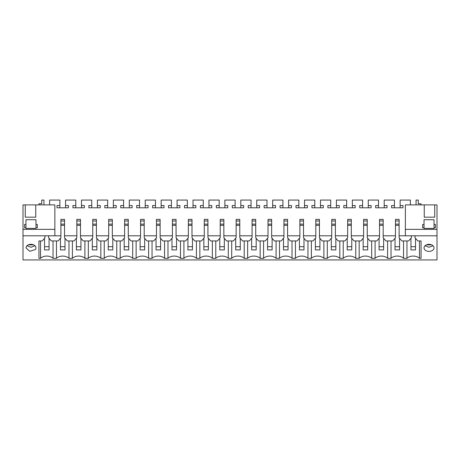 <?xml version="1.0" encoding="UTF-8"?>
<svg xmlns="http://www.w3.org/2000/svg" width="460" height="460" viewBox="0 0 460 460"><rect width="100%" height="100%" fill="white"/><g stroke="black" fill="none" stroke-linecap="round" stroke-linejoin="round"><path stroke-width="0.69" d="M35.362 249.561A5.008 3.542 180 0 0 35.972 247.865A5.008 3.542 180 0 0 32.206 244.433A5.008 3.542 180 0 0 26.571 246.169L25.961 247.865L29.727 251.292L35.362 249.561M25.961 224.497L25.961 228.424L35.972 228.424L35.972 227.78L37.34 227.78L37.34 224.497L35.972 224.497L35.972 219.73L25.961 219.73L25.961 224.497L24.593 224.497L24.593 227.78L24.593 224.497M26.91 245.789L30.964 247.25L35.023 245.789M419.474 240.942L419.474 258.325A7.739 5.474 0 0 0 406.956 258.325L403.541 258.325A7.739 5.474 0 0 0 391.029 258.325L387.607 258.325A7.739 5.474 0 0 0 375.096 258.325L371.68 258.325A7.739 5.474 0 0 0 359.162 258.325L355.747 258.325A7.739 5.474 0 0 0 343.229 258.325L339.813 258.325A7.739 5.474 0 0 0 327.301 258.325L323.88 258.325A7.739 5.474 0 0 0 311.368 258.325L307.953 258.325A7.739 5.474 0 0 0 295.435 258.325L292.019 258.325A7.739 5.474 0 0 0 279.502 258.325L276.086 258.325A7.739 5.474 0 0 0 263.574 258.325L260.153 258.325A7.739 5.474 0 0 0 247.641 258.325L244.225 258.325A7.739 5.474 0 0 0 231.708 258.325L228.292 258.325A7.739 5.474 0 0 0 215.774 258.325L212.359 258.325A7.739 5.474 0 0 0 199.847 258.325L196.426 258.325A7.739 5.474 0 0 0 183.914 258.325L180.498 258.325A7.739 5.474 0 0 0 167.98 258.325L164.565 258.325A7.739 5.474 0 0 0 152.047 258.325L148.632 258.325A7.739 5.474 0 0 0 136.12 258.325L132.698 258.325A7.739 5.474 0 0 0 120.186 258.325L116.771 258.325A7.739 5.474 0 0 0 104.253 258.325L100.838 258.325A7.739 5.474 0 0 0 88.32 258.325L84.904 258.325A7.739 5.474 0 0 0 72.392 258.325L68.971 258.325A7.739 5.474 0 0 0 56.459 258.325L53.044 258.325A7.739 5.474 0 0 0 40.526 258.325L38.933 258.325L38.933 240.942L42.234 240.942L44.965 237.722L44.965 235.796L54.866 235.796L54.866 204.89L25.277 204.89L25.277 217.177L25.277 204.89L23 204.89L23 229.356L54.866 229.356M419.474 258.325L421.067 258.325L421.067 240.942L417.766 240.942L415.035 237.722L415.035 235.796L437 235.796L437 259.934L23 259.934L23 235.796L44.965 235.796M424.637 249.561A5.008 3.542 0 0 1 424.028 247.865A5.008 3.542 0 0 1 427.794 244.433A5.008 3.542 0 0 1 433.429 246.169A5.008 3.542 0 0 1 434.039 247.865A5.008 3.542 0 0 1 430.272 251.292A5.008 3.542 0 0 1 424.637 249.561M35.748 217.177L35.748 204.89L35.748 217.177L25.277 217.177M25.961 227.78L24.593 227.78M33.626 244.864L28.307 244.864M23 235.796L23 229.356M38.933 258.325L38.933 240.942M40.526 258.325L40.526 240.942M53.044 240.942L53.044 258.325M56.459 258.325L56.459 240.942M35.972 224.497L35.972 227.78M37.34 224.497L37.34 227.78M54.866 235.796L60.892 235.796L60.892 237.722L58.161 240.942L51.336 240.942L48.605 237.722L48.605 235.796M49.628 204.89L49.628 200.065L59.869 200.065L59.869 205.539L57.029 205.539L57.029 207.793L68.408 207.793L68.408 205.539L65.561 205.539L65.561 200.065L75.802 200.065L75.802 205.539L72.956 205.539L72.956 207.793L84.335 207.793L84.335 205.539L81.495 205.539L81.495 200.065L91.735 200.065L91.735 205.539L88.889 205.539L88.889 207.793L100.268 207.793L100.268 205.539L97.422 205.539L97.422 200.065L107.669 200.065L107.669 205.539L104.823 205.539L104.823 207.793L116.202 207.793L116.202 205.539L113.355 205.539L113.355 200.065L123.596 200.065L123.596 205.539L120.756 205.539L120.756 207.793L132.135 207.793L132.135 205.539L129.289 205.539L129.289 200.065L139.529 200.065L139.529 205.539L136.683 205.539L136.683 207.793L148.062 207.793L148.062 205.539L145.222 205.539L145.222 200.065L155.463 200.065L155.463 205.539L152.617 205.539L152.617 207.793L163.996 207.793L163.996 205.539L161.149 205.539L161.149 200.065L171.396 200.065L171.396 205.539L168.55 205.539L168.55 207.793L179.929 207.793L179.929 205.539L177.083 205.539L177.083 200.065L187.323 200.065L187.323 205.539L184.483 205.539L184.483 207.793L195.862 207.793L195.862 205.539L193.016 205.539L193.016 200.065L203.257 200.065L203.257 205.539L200.41 205.539L200.41 207.793L211.79 207.793L211.79 205.539L208.949 205.539L208.949 200.065L219.19 200.065L219.19 205.539L216.344 205.539L216.344 207.793L227.723 207.793L227.723 205.539L224.877 205.539L224.877 200.065L235.123 200.065L235.123 205.539L232.277 205.539L232.277 207.793L243.656 207.793L243.656 205.539L240.81 205.539L240.81 200.065L251.051 200.065L251.051 205.539L248.21 205.539L248.21 207.793L259.589 207.793L259.589 205.539L256.743 205.539L256.743 200.065L266.984 200.065L266.984 205.539L264.138 205.539L264.138 207.793L275.517 207.793L275.517 205.539L272.676 205.539L272.676 200.065L282.917 200.065L282.917 205.539L280.071 205.539L280.071 207.793L291.45 207.793L291.45 205.539L288.604 205.539L288.604 200.065L298.85 200.065L298.85 205.539L296.004 205.539L296.004 207.793L307.384 207.793L307.384 205.539L304.537 205.539L304.537 200.065L314.778 200.065L314.778 205.539L311.938 205.539L311.938 207.793L323.317 207.793L323.317 205.539L320.471 205.539L320.471 200.065L330.711 200.065L330.711 205.539L327.865 205.539L327.865 207.793L339.244 207.793L339.244 205.539L336.404 205.539L336.404 200.065L346.644 200.065L346.644 205.539L343.798 205.539L343.798 207.793L355.178 207.793L355.178 205.539L352.331 205.539L352.331 200.065L362.578 200.065L362.578 205.539L359.731 205.539L359.731 207.793L371.111 207.793L371.111 205.539L368.264 205.539L368.264 200.065L378.505 200.065L378.505 205.539L375.665 205.539L375.665 207.793L387.044 207.793L387.044 205.539L384.198 205.539L384.198 200.065L394.438 200.065L394.438 205.539L391.592 205.539L391.592 207.793L402.971 207.793L402.971 205.539L400.131 205.539L400.131 200.065L410.372 200.065L410.372 204.89M60.892 235.796L60.892 219.38L64.538 219.38L64.538 235.796L76.826 235.796L76.826 219.38L80.471 219.38L80.471 235.796L92.759 235.796L92.759 219.38L96.399 219.38L96.399 235.796L108.692 235.796L108.692 219.38L112.332 219.38L112.332 235.796L124.62 235.796L124.62 219.38L128.265 219.38L128.265 235.796L140.553 235.796L140.553 219.38L144.198 219.38L144.198 235.796L156.486 235.796L156.486 219.38L160.126 219.38L160.126 235.796L172.419 235.796L172.419 219.38L176.059 219.38L176.059 235.796L188.347 235.796L188.347 219.38L191.992 219.38L191.992 235.796L204.28 235.796L204.28 219.38L207.926 219.38L207.926 235.796L220.213 235.796L220.213 219.38L223.853 219.38L223.853 235.796L236.147 235.796L236.147 219.38L239.786 219.38L239.786 235.796L252.074 235.796L252.074 219.38L255.72 219.38L255.72 235.796L268.007 235.796L268.007 219.38L271.653 219.38L271.653 235.796L283.941 235.796L283.941 219.38L287.58 219.38L287.58 235.796L299.874 235.796L299.874 219.38L303.514 219.38L303.514 235.796L315.801 235.796L315.801 219.38L319.447 219.38L319.447 235.796L331.735 235.796L331.735 219.38L335.38 219.38L335.38 235.796L347.668 235.796L347.668 219.38L351.308 219.38L351.308 235.796L363.601 235.796L363.601 219.38L367.241 219.38L367.241 235.796L379.529 235.796L379.529 219.38L383.174 219.38L383.174 235.796L395.462 235.796L395.462 219.38L399.107 219.38L399.107 235.796L405.363 235.796L405.363 204.89L424.252 204.89L424.252 217.177L434.723 217.177L434.723 204.89L437 204.89L437 235.796M38.933 204.89L38.933 203.768L41.728 203.768L41.728 200.065L43.941 200.065L43.941 204.89M405.363 229.356L437 229.356M424.252 217.177L424.252 204.89L434.723 204.89L434.723 217.177M434.039 219.73L434.039 228.424L424.028 228.424L424.028 227.78L422.659 227.78L422.659 224.497L424.028 224.497L424.028 219.73L434.039 219.73L434.039 227.78L435.407 227.78L435.407 224.497L435.407 227.78M434.039 224.497L435.407 224.497M405.363 235.796L415.035 235.796M406.956 258.325L406.956 240.942M403.541 240.942L403.541 258.325M421.067 258.325L421.067 240.942M433.09 245.789L429.036 247.25L424.977 245.789M422.659 224.497L422.659 227.78M424.028 224.497L424.028 227.78M431.693 244.864L426.374 244.864M399.107 235.796L399.107 237.722L401.839 240.942L408.664 240.942L411.395 237.722L411.395 235.796M416.058 204.89L416.058 200.065L418.272 200.065L418.272 203.768L421.067 203.768L421.067 204.89M68.971 240.942L68.971 258.325M72.392 258.325L72.392 240.942M64.538 235.796L64.538 237.722L67.269 240.942L74.094 240.942L76.826 237.722L76.826 235.796M64.538 220.99L60.892 220.99M64.538 224.123L60.892 224.123M60.892 225.331L64.538 225.331M59.869 205.539L59.869 207.793M65.561 205.539L65.561 207.793M68.408 205.539L68.408 207.793M57.029 205.539L57.029 207.793M84.904 240.942L84.904 258.325M88.32 258.325L88.32 240.942M80.471 235.796L80.471 237.722L83.197 240.942L90.028 240.942L92.759 237.722L92.759 235.796M80.471 220.99L76.826 220.99M80.471 224.123L76.826 224.123M76.826 225.331L80.471 225.331M75.802 205.539L75.802 207.793M81.495 205.539L81.495 207.793M84.335 205.539L84.335 207.793M72.956 205.539L72.956 207.793M100.838 240.942L100.838 258.325M104.253 258.325L104.253 240.942M96.399 235.796L96.399 237.722L99.13 240.942L105.961 240.942L108.692 237.722L108.692 235.796M96.399 220.99L92.759 220.99M96.399 224.123L92.759 224.123M92.759 225.331L96.399 225.331M91.735 205.539L91.735 207.793M97.422 205.539L97.422 207.793M100.268 205.539L100.268 207.793M88.889 205.539L88.889 207.793M116.771 240.942L116.771 258.325M120.186 258.325L120.186 240.942M112.332 235.796L112.332 237.722L115.063 240.942L121.888 240.942L124.62 237.722L124.62 235.796M112.332 220.99L108.692 220.99M112.332 224.123L108.692 224.123M108.692 225.331L112.332 225.331M107.669 205.539L107.669 207.793M113.355 205.539L113.355 207.793M116.202 205.539L116.202 207.793M104.823 205.539L104.823 207.793M132.698 240.942L132.698 258.325M136.12 258.325L136.12 240.942M128.265 235.796L128.265 237.722L130.996 240.942L137.822 240.942L140.553 237.722L140.553 235.796M128.265 220.99L124.62 220.99M128.265 224.123L124.62 224.123M124.62 225.331L128.265 225.331M123.596 205.539L123.596 207.793M129.289 205.539L129.289 207.793M132.135 205.539L132.135 207.793M120.756 205.539L120.756 207.793M148.632 240.942L148.632 258.325M152.047 258.325L152.047 240.942M144.198 235.796L144.198 237.722L146.93 240.942L153.755 240.942L156.486 237.722L156.486 235.796M144.198 220.99L140.553 220.99M144.198 224.123L140.553 224.123M140.553 225.331L144.198 225.331M139.529 205.539L139.529 207.793M145.222 205.539L145.222 207.793M148.062 205.539L148.062 207.793M136.683 205.539L136.683 207.793M164.565 240.942L164.565 258.325M167.98 258.325L167.98 240.942M160.126 235.796L160.126 237.722L162.857 240.942L169.688 240.942L172.419 237.722L172.419 235.796M160.126 220.99L156.486 220.99M160.126 224.123L156.486 224.123M156.486 225.331L160.126 225.331M155.463 205.539L155.463 207.793M161.149 205.539L161.149 207.793M163.996 205.539L163.996 207.793M152.617 205.539L152.617 207.793M180.498 240.942L180.498 258.325M183.914 258.325L183.914 240.942M176.059 235.796L176.059 237.722L178.79 240.942L185.616 240.942L188.347 237.722L188.347 235.796M176.059 220.99L172.419 220.99M176.059 224.123L172.419 224.123M172.419 225.331L176.059 225.331M171.396 205.539L171.396 207.793M177.083 205.539L177.083 207.793M179.929 205.539L179.929 207.793M168.55 205.539L168.55 207.793M196.426 240.942L196.426 258.325M199.847 258.325L199.847 240.942M191.992 235.796L191.992 237.722L194.724 240.942L201.549 240.942L204.28 237.722L204.28 235.796M191.992 220.99L188.347 220.99M191.992 224.123L188.347 224.123M188.347 225.331L191.992 225.331M187.323 205.539L187.323 207.793M193.016 205.539L193.016 207.793M195.862 205.539L195.862 207.793M184.483 205.539L184.483 207.793M212.359 240.942L212.359 258.325M215.774 258.325L215.774 240.942M207.926 235.796L207.926 237.722L210.657 240.942L217.482 240.942L220.213 237.722L220.213 235.796M207.926 220.99L204.28 220.99M207.926 224.123L204.28 224.123M204.28 225.331L207.926 225.331M203.257 205.539L203.257 207.793M208.949 205.539L208.949 207.793M211.79 205.539L211.79 207.793M200.41 205.539L200.41 207.793M228.292 240.942L228.292 258.325M231.708 258.325L231.708 240.942M223.853 235.796L223.853 237.722L226.584 240.942L233.415 240.942L236.147 237.722L236.147 235.796M223.853 220.99L220.213 220.99M223.853 224.123L220.213 224.123M220.213 225.331L223.853 225.331M219.19 205.539L219.19 207.793M224.877 205.539L224.877 207.793M227.723 205.539L227.723 207.793M216.344 205.539L216.344 207.793M244.225 240.942L244.225 258.325M247.641 258.325L247.641 240.942M239.786 235.796L239.786 237.722L242.518 240.942L249.343 240.942L252.074 237.722L252.074 235.796M239.786 220.99L236.147 220.99M239.786 224.123L236.147 224.123M236.147 225.331L239.786 225.331M235.123 205.539L235.123 207.793M240.81 205.539L240.81 207.793M243.656 205.539L243.656 207.793M232.277 205.539L232.277 207.793M260.153 240.942L260.153 258.325M263.574 258.325L263.574 240.942M255.72 235.796L255.72 237.722L258.451 240.942L265.276 240.942L268.007 237.722L268.007 235.796M255.72 220.99L252.074 220.99M255.72 224.123L252.074 224.123M252.074 225.331L255.72 225.331M251.051 205.539L251.051 207.793M256.743 205.539L256.743 207.793M259.589 205.539L259.589 207.793M248.21 205.539L248.21 207.793M276.086 240.942L276.086 258.325M279.502 258.325L279.502 240.942M271.653 235.796L271.653 237.722L274.384 240.942L281.209 240.942L283.941 237.722L283.941 235.796M271.653 220.99L268.007 220.99M271.653 224.123L268.007 224.123M268.007 225.331L271.653 225.331M266.984 205.539L266.984 207.793M272.676 205.539L272.676 207.793M275.517 205.539L275.517 207.793M264.138 205.539L264.138 207.793M292.019 240.942L292.019 258.325M295.435 258.325L295.435 240.942M287.58 235.796L287.58 237.722L290.312 240.942L297.143 240.942L299.874 237.722L299.874 235.796M287.58 220.99L283.941 220.99M287.58 224.123L283.941 224.123M283.941 225.331L287.58 225.331M282.917 205.539L282.917 207.793M288.604 205.539L288.604 207.793M291.45 205.539L291.45 207.793M280.071 205.539L280.071 207.793M307.953 240.942L307.953 258.325M311.368 258.325L311.368 240.942M303.514 235.796L303.514 237.722L306.245 240.942L313.07 240.942L315.801 237.722L315.801 235.796M303.514 220.99L299.874 220.99M303.514 224.123L299.874 224.123M299.874 225.331L303.514 225.331M298.85 205.539L298.85 207.793M304.537 205.539L304.537 207.793M307.384 205.539L307.384 207.793M296.004 205.539L296.004 207.793M323.88 240.942L323.88 258.325M327.301 258.325L327.301 240.942M319.447 235.796L319.447 237.722L322.178 240.942L329.003 240.942L331.735 237.722L331.735 235.796M319.447 220.99L315.801 220.99M319.447 224.123L315.801 224.123M315.801 225.331L319.447 225.331M314.778 205.539L314.778 207.793M320.471 205.539L320.471 207.793M323.317 205.539L323.317 207.793M311.938 205.539L311.938 207.793M339.813 240.942L339.813 258.325M343.229 258.325L343.229 240.942M335.38 235.796L335.38 237.722L338.111 240.942L344.937 240.942L347.668 237.722L347.668 235.796M335.38 220.99L331.735 220.99M335.38 224.123L331.735 224.123M331.735 225.331L335.38 225.331M330.711 205.539L330.711 207.793M336.404 205.539L336.404 207.793M339.244 205.539L339.244 207.793M327.865 205.539L327.865 207.793M355.747 240.942L355.747 258.325M359.162 258.325L359.162 240.942M351.308 235.796L351.308 237.722L354.039 240.942L360.87 240.942L363.601 237.722L363.601 235.796M351.308 220.99L347.668 220.99M351.308 224.123L347.668 224.123M347.668 225.331L351.308 225.331M346.644 205.539L346.644 207.793M352.331 205.539L352.331 207.793M355.178 205.539L355.178 207.793M343.798 205.539L343.798 207.793M371.68 240.942L371.68 258.325M375.096 258.325L375.096 240.942M367.241 235.796L367.241 237.722L369.972 240.942L376.803 240.942L379.529 237.722L379.529 235.796M367.241 220.99L363.601 220.99M367.241 224.123L363.601 224.123M363.601 225.331L367.241 225.331M362.578 205.539L362.578 207.793M368.264 205.539L368.264 207.793M371.111 205.539L371.111 207.793M359.731 205.539L359.731 207.793M387.607 240.942L387.607 258.325M391.029 258.325L391.029 240.942M383.174 235.796L383.174 237.722L385.905 240.942L392.731 240.942L395.462 237.722L395.462 235.796M383.174 220.99L379.529 220.99M383.174 224.123L379.529 224.123M379.529 225.331L383.174 225.331M378.505 205.539L378.505 207.793M384.198 205.539L384.198 207.793M387.044 205.539L387.044 207.793M375.665 205.539L375.665 207.793M399.107 220.99L395.462 220.99M399.107 224.123L395.462 224.123M395.462 225.331L399.107 225.331M394.438 205.539L394.438 207.793M400.131 205.539L400.131 207.793M402.971 205.539L402.971 207.793M391.592 205.539L391.592 207.793M44.522 246.692L49.076 246.692L49.076 249.906L44.522 249.906L44.522 238.245M49.076 246.692L49.076 238.28M60.455 246.692L65.004 246.692L65.004 249.906L60.455 249.906L60.455 238.245M65.004 246.692L65.004 238.28M76.383 246.692L80.937 246.692L80.937 249.906L76.383 249.906L76.383 238.245M80.937 246.692L80.937 238.28M92.316 246.692L96.87 246.692L96.87 249.906L92.316 249.906L92.316 238.245M96.87 246.692L96.87 238.28M108.249 246.692L112.803 246.692L112.803 249.906L108.249 249.906L108.249 238.245M112.803 246.692L112.803 238.28M124.183 246.692L128.731 246.692L128.731 249.906L124.183 249.906L124.183 238.245M128.731 246.692L128.731 238.28M140.11 246.692L144.664 246.692L144.664 249.906L140.11 249.906L140.11 238.245M144.664 246.692L144.664 238.28M156.043 246.692L160.597 246.692L160.597 249.906L156.043 249.906L156.043 238.245M160.597 246.692L160.597 238.28M171.977 246.692L176.531 246.692L176.531 249.906L171.977 249.906L171.977 238.245M176.531 246.692L176.531 238.28M187.91 246.692L192.458 246.692L192.458 249.906L187.91 249.906L187.91 238.245M192.458 246.692L192.458 238.28M203.837 246.692L208.391 246.692L208.391 249.906L203.837 249.906L203.837 238.245M208.391 246.692L208.391 238.28M219.771 246.692L224.325 246.692L224.325 249.906L219.771 249.906L219.771 238.245M224.325 246.692L224.325 238.28M235.704 246.692L240.258 246.692L240.258 249.906L235.704 249.906L235.704 238.245M240.258 246.692L240.258 238.28M251.637 246.692L256.185 246.692L256.185 249.906L251.637 249.906L251.637 238.245M256.185 246.692L256.185 238.28M267.565 246.692L272.119 246.692L272.119 249.906L267.565 249.906L267.565 238.245M272.119 246.692L272.119 238.28M283.498 246.692L288.052 246.692L288.052 249.906L283.498 249.906L283.498 238.245M288.052 246.692L288.052 238.28M299.431 246.692L303.985 246.692L303.985 249.906L299.431 249.906L299.431 238.245M303.985 246.692L303.985 238.28M315.365 246.692L319.913 246.692L319.913 249.906L315.365 249.906L315.365 238.245M319.913 246.692L319.913 238.28M331.292 246.692L335.846 246.692L335.846 249.906L331.292 249.906L331.292 238.245M335.846 246.692L335.846 238.28M347.225 246.692L351.779 246.692L351.779 249.906L347.225 249.906L347.225 238.245M351.779 246.692L351.779 238.28M363.159 246.692L367.712 246.692L367.712 249.906L363.159 249.906L363.159 238.245M367.712 246.692L367.712 238.28M379.092 246.692L383.64 246.692L383.64 249.906L379.092 249.906L379.092 238.245M383.64 246.692L383.64 238.28M395.019 246.692L399.573 246.692L399.573 249.906L395.019 249.906L395.019 238.245M399.573 246.692L399.573 238.28M410.952 246.692L415.506 246.692L415.506 249.906L410.952 249.906L410.952 238.245M415.506 246.692L415.506 238.28"/></g></svg>
